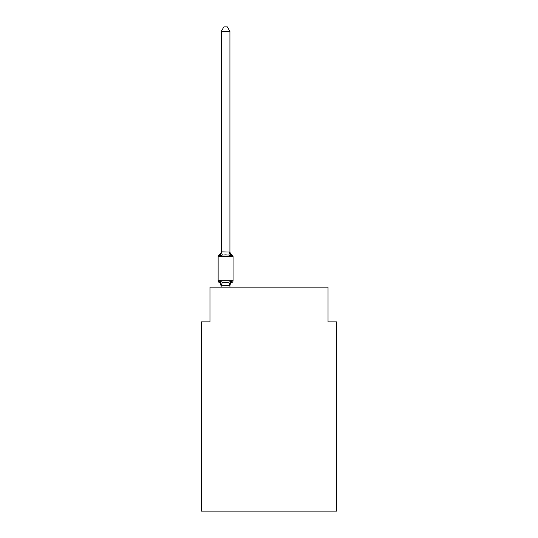 <?xml version="1.0" encoding="UTF-8"?>
<svg xmlns="http://www.w3.org/2000/svg" width="538" height="538" viewBox="0 0 538 538"><rect width="100%" height="100%" fill="white"/><g stroke="black" fill="none" stroke-linecap="round" stroke-linejoin="round"><path stroke-width="0.81" d="M336.707 511.1L336.707 321.865L328.025 321.865L328.025 287.144L209.975 287.144L209.975 321.865L201.293 321.865L201.293 511.1L336.707 511.1M221.259 287.144L220.17 281.145L222.342 282.262L225.597 282.437L228.852 282.262L231.024 281.145L229.934 285.443L221.259 285.288L221.259 285.799A3.82 3.82 0 0 0 219.107 282.369L220.17 281.145L219.107 282.369A1.735 1.735 0 0 1 218.132 280.802L233.062 280.802A1.735 1.735 0 0 1 232.086 282.369A1.735 1.735 0 0 0 233.062 280.802A1.735 1.735 0 0 1 232.086 282.369A1.735 1.735 0 0 0 233.062 280.802A1.735 1.735 0 0 1 232.086 282.369A1.735 1.735 0 0 0 233.062 280.802A1.735 1.735 0 0 1 232.086 282.369A1.735 1.735 0 0 0 233.062 280.802A1.735 1.735 0 0 1 232.086 282.369A1.735 1.735 0 0 0 233.062 280.802A1.735 1.735 0 0 1 232.086 282.369A1.735 1.735 0 0 0 233.062 280.802A1.735 1.735 0 0 1 232.086 282.369A1.735 1.735 0 0 0 233.062 280.802A1.735 1.735 0 0 1 232.086 282.369A1.735 1.735 0 0 0 233.062 280.802A1.735 1.735 0 0 1 232.086 282.369L231.589 282.127L232.086 282.369A1.735 1.735 0 0 0 233.062 280.802A1.735 1.735 0 0 1 232.086 282.369A1.735 1.735 0 0 0 233.062 280.802A1.735 1.735 0 0 1 232.086 282.369L231.024 281.145L232.086 282.369A1.735 1.735 0 0 0 233.062 280.802A1.735 1.735 0 0 1 232.086 282.369A3.82 3.82 0 0 0 229.934 285.799M229.934 31.412L221.259 31.412L223.862 26.9L227.332 26.9L229.934 31.412L229.934 252.019L231.024 256.162L232.086 254.938A1.735 1.735 0 0 1 233.062 256.498A1.735 1.735 0 0 0 232.086 254.938L231.024 256.162L232.086 254.938A1.735 1.735 0 0 1 233.062 256.498A1.735 1.735 0 0 0 232.086 254.938L231.024 256.162L232.086 254.938A1.735 1.735 0 0 1 233.062 256.498A1.735 1.735 0 0 0 232.086 254.938L231.024 256.162L232.086 254.938A1.735 1.735 0 0 1 233.062 256.498A1.735 1.735 0 0 0 232.086 254.938L231.024 256.162L232.086 254.938A1.735 1.735 0 0 1 233.062 256.498A1.735 1.735 0 0 0 232.086 254.938L231.024 256.162L232.086 254.938L231.024 256.162L228.852 255.046L225.597 254.871L222.342 255.046L220.17 256.162L219.107 254.938A3.82 3.82 0 0 0 221.259 251.502M231.024 256.162L232.086 254.938A1.735 1.735 0 0 1 233.062 256.498L218.132 256.498A1.735 1.735 0 0 1 219.107 254.938L220.17 256.162L219.107 254.938L220.17 256.162L219.107 254.938L220.17 256.162L219.107 254.938L220.17 256.162L219.107 254.938L220.17 256.162L221.259 251.858L229.934 252.019L229.934 251.502A3.82 3.82 0 0 0 232.086 254.938A1.735 1.735 0 0 1 233.062 256.498A1.735 1.735 0 0 0 232.086 254.938A1.735 1.735 0 0 1 233.062 256.498A1.735 1.735 0 0 0 232.086 254.938A1.735 1.735 0 0 1 233.062 256.498A1.735 1.735 0 0 0 232.086 254.938A1.735 1.735 0 0 1 233.062 256.498A1.735 1.735 0 0 0 232.086 254.938A1.735 1.735 0 0 1 233.062 256.498A1.735 1.735 0 0 0 232.086 254.938A1.735 1.735 0 0 1 233.062 256.498L233.062 280.802A1.735 1.735 0 0 1 232.086 282.369A1.735 1.735 0 0 0 233.062 280.802A1.735 1.735 0 0 1 232.086 282.369A1.735 1.735 0 0 0 233.062 280.802A1.735 1.735 0 0 1 232.086 282.369A1.735 1.735 0 0 0 233.062 280.802A1.735 1.735 0 0 1 232.086 282.369A1.735 1.735 0 0 0 233.062 280.802A1.735 1.735 0 0 1 232.086 282.369A1.735 1.735 0 0 0 233.062 280.802A1.735 1.735 0 0 1 232.086 282.369A1.735 1.735 0 0 0 233.062 280.802A1.735 1.735 0 0 1 232.086 282.369A1.735 1.735 0 0 0 233.062 280.802A1.735 1.735 0 0 1 232.086 282.369A1.735 1.735 0 0 0 233.062 280.802A1.735 1.735 0 0 1 232.086 282.369A1.735 1.735 0 0 0 233.062 280.802A1.735 1.735 0 0 1 232.086 282.369A1.735 1.735 0 0 0 233.062 280.802A1.735 1.735 0 0 1 232.086 282.369L231.024 281.145L232.086 282.369M229.934 285.288L230.345 283.244M221.259 251.858L221.259 31.412M229.934 251.858L229.934 251.502M218.132 256.498L218.132 280.802M229.934 287.144L229.934 285.443M233.062 256.498A1.735 1.735 0 0 0 232.086 254.938A1.735 1.735 0 0 1 233.062 256.498A1.735 1.735 0 0 0 232.086 254.938A1.735 1.735 0 0 1 233.062 256.498A1.735 1.735 0 0 0 232.086 254.938A1.735 1.735 0 0 1 233.062 256.498A1.735 1.735 0 0 0 232.086 254.938A1.735 1.735 0 0 1 233.062 256.498A1.735 1.735 0 0 0 232.086 254.938A1.735 1.735 0 0 1 233.062 256.498A1.735 1.735 0 0 0 232.086 254.938A1.735 1.735 0 0 1 233.062 256.498A1.735 1.735 0 0 0 232.086 254.938A1.735 1.735 0 0 1 233.062 256.498A1.735 1.735 0 0 0 232.086 254.938A1.735 1.735 0 0 1 233.062 256.498A1.735 1.735 0 0 0 232.086 254.938A1.735 1.735 0 0 1 233.062 256.498A1.735 1.735 0 0 0 232.086 254.938A1.735 1.735 0 0 1 233.062 256.498A1.735 1.735 0 0 0 232.086 254.938A1.735 1.735 0 0 1 233.062 256.498M222.342 282.262L221.326 285.47M228.852 282.262L229.867 285.47M221.326 251.838L222.342 255.046M229.867 251.838L228.852 255.046"/></g></svg>
